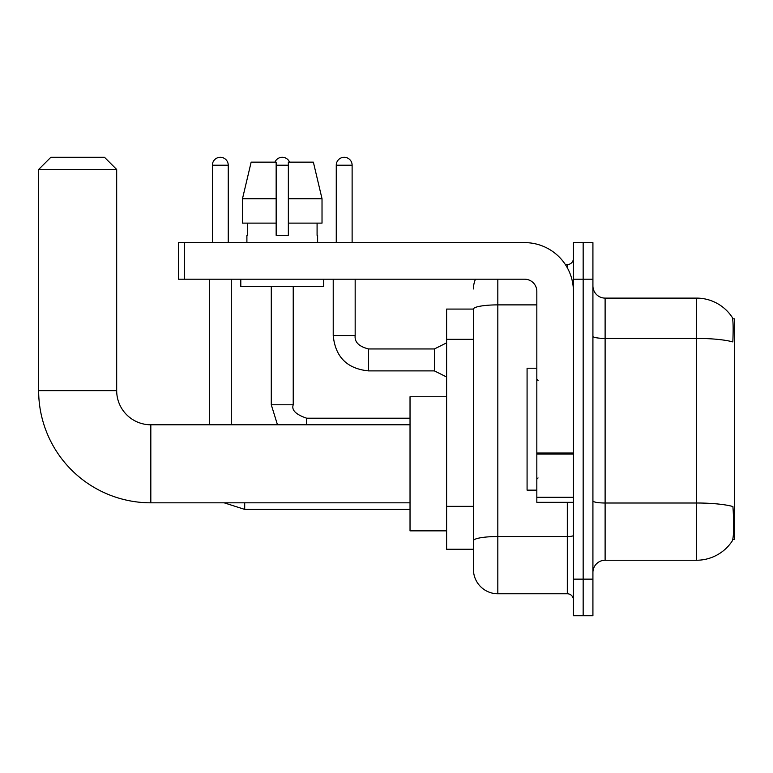 <?xml version="1.0" encoding="UTF-8"?>
<svg xmlns="http://www.w3.org/2000/svg" width="773" height="773" viewBox="0 0 773 773"><rect width="100%" height="100%" fill="white"/><g stroke="black" fill="none" stroke-linecap="round" stroke-linejoin="round"><path stroke-width="1.16" d="M732.775 539.515L734.35 539.515L734.35 318.834L732.62 318.834M473.434 309.074L446.61 309.074L446.61 549.265L473.434 549.265L473.434 569.382L473.434 309.074M605.114 560.241L696.55 560.241A42.67 42.67 0 0 0 732.234 540.984L732.234 540.984C733.693 537.544 734.031 527.708 733.239 511.475L732.92 506.537A42.67 7.411 180 0 0 696.55 503.001L696.55 298.107A42.67 42.67 0 0 1 731.992 317.007L731.992 317.007A42.67 42.67 0 0 0 696.55 298.107L605.114 298.107A12.194 12.194 0 0 1 592.92 285.913A12.194 12.194 0 0 0 605.114 298.107L605.114 560.241A12.194 12.194 0 0 0 592.92 572.435M583.161 579.141L583.161 615.714L592.92 615.714L592.92 579.141L583.161 579.141L583.161 615.714L573.411 615.714L573.411 579.141L583.161 579.141L583.161 279.208L583.161 579.141M573.411 579.141L573.411 242.625L583.161 242.625L583.161 279.208L583.161 242.625L592.92 242.625L592.92 579.141M592.92 336.284A12.194 2.116 0 0 0 605.114 338.41L696.55 338.41A42.67 7.411 180 0 1 732.833 341.917C733.413 327.868 733.181 319.636 732.137 317.22A42.67 42.67 0 0 0 696.55 298.107A42.67 42.67 0 0 1 732.137 317.22M497.822 279.208L497.822 593.77L567.314 593.77L567.314 502.324M565.372 264.579L567.314 264.579A6.097 6.097 0 0 0 573.411 258.482M473.434 555.971L473.434 545.004M573.411 599.867A6.097 6.097 0 0 0 567.314 593.77M473.434 288.957A24.388 24.388 0 0 1 475.472 279.208M497.822 593.77A24.388 24.388 0 0 1 473.434 569.382M322.022 223.117L322.022 198.738L313.365 162.156L322.022 198.738L322.022 223.117L288.348 223.117L288.348 162.156L313.365 162.156L322.022 198.738L288.348 198.738M276.154 198.738L242.48 198.738L251.148 162.156L242.48 198.738L251.148 162.156L276.154 162.156L276.154 235.311L288.348 235.311L288.348 223.117M536.829 368.209L527.08 368.209L527.08 490.14L536.829 490.14M410.028 502.817L150.822 502.817L150.822 424.783A34.138 34.138 0 0 1 116.684 390.645L116.684 169.471L38.65 169.471L50.844 157.286L104.49 157.286L116.684 169.471M150.822 502.817A112.172 112.172 0 0 1 38.65 390.645L38.65 169.471M410.028 424.783L150.822 424.783A34.138 34.138 0 0 1 116.684 390.645L38.65 390.645M446.61 396.742L410.028 396.742L410.028 530.858L446.61 530.858M212.391 242.625L212.391 165.209A7.923 7.923 0 0 1 220.315 157.286A7.923 7.923 0 0 1 228.238 165.209L228.238 242.625M231.291 424.783L231.291 279.208M209.348 424.783L209.348 279.208M274.937 162.156A7.923 7.923 0 0 1 289.566 162.156M271.284 286.522L271.284 404.791L293.228 404.791L293.228 286.522M573.411 502.324L536.829 502.324L536.829 453.026L573.411 453.026M573.411 291.402A48.767 48.767 0 0 0 524.645 242.625L184.467 242.625L184.467 279.208L524.645 279.208A12.194 12.194 0 0 1 536.829 291.402L536.829 453.026M184.467 279.208L178.379 279.208L178.379 242.625L184.467 242.625M246.896 235.311L247.428 235.311L246.896 235.311L246.896 242.625M317.616 235.311L317.085 235.311L317.616 235.311L317.616 242.625M317.085 223.117L317.085 235.311M288.348 235.311L276.154 235.311M247.428 235.311L247.428 223.117M240.799 279.208L240.799 286.522L323.713 286.522L323.713 279.208M276.154 223.117L242.48 223.117L242.48 198.738M336.265 242.625L336.265 165.209A7.923 7.923 0 0 1 344.188 157.286A7.923 7.923 0 0 1 352.121 165.209L352.121 242.625M446.61 376.992L434.416 370.895L434.416 348.952L446.61 342.854M333.221 279.208L333.221 335.54L355.165 335.54L355.165 279.208M473.434 339.308L446.61 339.308M473.434 506.344L446.61 506.344M696.55 560.241L696.55 503.001L605.114 503.001A12.194 2.116 0 0 1 592.92 500.885M592.92 279.208L573.411 279.208M573.411 535.476A6.097 1.063 0 0 1 567.314 536.53L497.822 536.53A24.388 4.232 180 0 0 473.434 540.771M473.434 309.113A24.388 4.232 180 0 1 497.822 304.881L536.829 304.881M567.314 267.787L567.314 264.579M410.028 509.397L244.703 509.397L224.151 502.817L244.703 509.397L224.151 502.817L244.703 509.397L224.151 502.817L244.703 509.397L224.151 502.817L244.703 509.397L244.703 502.817M212.391 165.209L228.238 165.209M276.154 165.209L288.348 165.209M306.639 424.783L306.639 418.222M573.411 454.08L536.829 454.08M536.829 497.29L573.411 497.29M434.416 370.895L368.576 370.895C347.125 368.769 335.337 356.991 333.221 335.54C335.337 356.991 347.125 368.769 368.576 370.895C347.125 368.769 335.337 356.991 333.221 335.54C335.337 356.991 347.125 368.769 368.576 370.895C347.125 368.769 335.337 356.991 333.221 335.54C335.337 356.991 347.125 368.769 368.576 370.895C347.125 368.769 335.337 356.991 333.221 335.54C335.337 356.991 347.125 368.769 368.576 370.895C347.125 368.769 335.337 356.991 333.221 335.54C335.337 356.991 347.125 368.769 368.576 370.895C347.125 368.769 335.337 356.991 333.221 335.54C335.337 356.991 347.125 368.769 368.576 370.895C347.125 368.769 335.337 356.991 333.221 335.54C335.337 356.991 347.125 368.769 368.576 370.895C347.125 368.769 335.337 356.991 333.221 335.54C335.337 356.991 347.125 368.769 368.576 370.895L368.576 348.971C358.894 346.507 354.43 342.043 355.165 335.54C354.43 342.043 358.894 346.507 368.576 348.952C358.894 346.507 354.43 342.043 355.165 335.54C354.43 342.043 358.894 346.507 368.576 348.952C358.894 346.507 354.43 342.043 355.165 335.54C354.43 342.043 358.894 346.507 368.576 348.952C358.894 346.507 354.43 342.043 355.165 335.54C354.43 342.043 358.894 346.507 368.576 348.952C358.894 346.507 354.43 342.043 355.165 335.54C354.43 342.043 358.894 346.507 368.576 348.952C358.894 346.507 354.43 342.043 355.165 335.54C354.43 342.043 358.894 346.507 368.576 348.952C358.894 346.507 354.43 342.043 355.165 335.54C354.43 342.043 358.894 346.507 368.576 348.952C358.894 346.507 354.43 342.043 355.165 335.54C354.43 342.043 358.894 346.507 368.576 348.952L434.416 348.952M336.265 165.209L352.121 165.209M538.056 380.403L536.829 379.185M538.056 477.946L536.829 479.163M271.284 404.791L277.478 424.783M410.028 418.203L306.639 418.203C295.817 414.521 291.344 410.048 293.228 404.791M333.221 335.54C335.337 356.991 347.125 368.769 368.576 370.895M355.165 335.54C354.43 342.043 358.894 346.507 368.576 348.952"/></g></svg>
